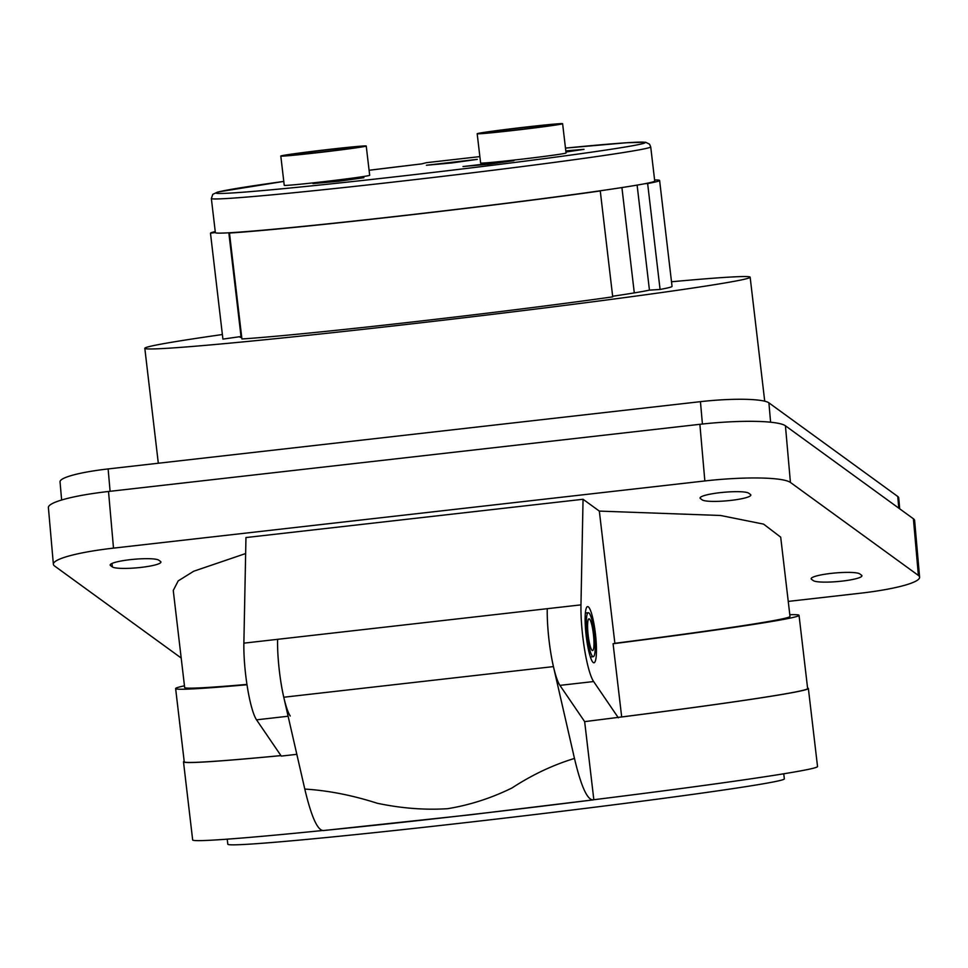 <?xml version="1.0" encoding="UTF-8"?>
<svg xmlns="http://www.w3.org/2000/svg" width="968" height="968" viewBox="0 0 968 968"><rect width="100%" height="100%" fill="white"/><g stroke="black" fill="none" stroke-linecap="round" stroke-linejoin="round"><path stroke-width="1.45" d="M229.476 233.058A226.113 5.13 -6.7 0 0 600.269 190.95L612.72 296.849A226.113 5.13 -6.7 0 1 241.915 338.969L229.476 233.058L236.216 232.344M600.269 190.95L592.9 191.821M647.64 183.545A226.113 5.13 -6.7 0 0 659.607 180.471L672.046 286.371A226.113 5.13 -6.7 0 1 660.079 289.456L647.64 183.545L644.724 183.738M659.607 180.471A226.113 5.13 -6.7 0 0 654.598 179.987M215.235 231.594A226.113 5.13 -6.7 0 0 210.479 233.203L215.344 232.514M241.746 337.529A208.906 4.743 173.3 0 1 240.003 337.13A208.906 4.743 173.3 0 1 241.02 336.525L222.918 339.115L210.479 233.203M588.931 618.83A15.972 2.662 83.5 0 0 588.169 635.177A15.972 2.662 83.5 0 0 592.597 650.569A15.972 2.662 83.5 0 0 593.432 634.391A15.972 2.662 83.5 0 0 588.992 618.818A15.972 2.662 83.5 0 0 588.931 618.83M588.205 612.732A22.119 3.69 83.5 0 0 587.153 635.359A22.119 3.69 83.5 0 0 593.287 656.667A22.119 3.69 83.5 0 0 594.449 634.27A22.119 3.69 83.5 0 0 588.29 612.708A22.119 3.69 83.5 0 0 588.205 612.732M789.803 614.704A313.85 7.115 173.3 0 1 799.036 615.333L807.639 688.538A313.85 7.115 173.3 0 1 621.686 716.949L584.66 721.632L559.915 685.368A49.15 8.192 -96.5 0 1 547.259 608.691L277.586 639.328A49.15 8.192 83.5 0 0 290.243 715.993M112.361 566.921A24.575 3.654 175 0 0 138.872 567.635A24.575 3.654 175 0 0 160.918 562.021A24.575 3.654 175 0 0 160.519 561.452L158.74 560.157A24.575 3.654 175 0 0 132.217 559.456A24.575 3.654 175 0 0 110.17 565.058A24.575 3.654 175 0 0 110.582 565.627L112.361 566.921L111.949 563.473M748.651 493.16L750.43 494.442A24.575 3.654 -5 0 1 750.829 495.011A24.575 3.654 -5 0 1 728.783 500.625A24.575 3.654 -5 0 1 702.272 499.911L700.493 498.629A24.575 3.654 -5 0 1 700.082 498.06A24.575 3.654 -5 0 1 722.128 492.446A24.575 3.654 -5 0 1 748.651 493.16M861.508 575.173L859.729 573.879A24.575 3.654 175 0 0 833.206 573.165A24.575 3.654 175 0 0 811.172 578.779A24.575 3.654 175 0 0 811.571 579.348L813.35 580.643A24.575 3.654 175 0 0 839.873 581.344A24.575 3.654 175 0 0 861.907 575.73A24.575 3.654 175 0 0 861.508 575.173M788.242 601.406L859.487 593.323A73.725 10.975 175 0 0 919.6 577.182A73.725 10.975 175 0 0 918.39 575.428L790.42 482.439A73.725 10.975 175 0 0 704.849 480.951L113.498 548.13A73.725 10.975 175 0 0 53.373 564.259A73.725 10.975 175 0 0 54.595 566.014L181.197 658.01M799.036 615.333A313.85 7.115 173.3 0 1 613.083 643.744L614.874 643.296A304.751 6.909 173.3 0 0 790.009 616.398L780.692 537.155L763.595 524.124L720.567 515.484L599.337 511.104L583.051 499.27L245.957 537.555L243.876 643.151L277.586 639.328A49.15 8.192 83.5 0 0 283.757 697.238L304.787 789.065C328.176 790.517 352.316 795.248 377.217 803.246C401.43 808.34 424.904 810.155 447.627 808.691C469.855 805.049 491.32 798.128 512.048 787.94C532.11 774.823 552.909 764.998 574.472 758.44L553.43 666.601A49.15 8.192 -96.5 0 1 547.259 608.691L277.586 639.328M245.642 553.551L193.685 571.241L178.185 580.909L173.26 590.468L184.658 687.51A304.751 6.909 173.3 0 0 246.937 684.412M583.051 499.27L580.969 604.867A49.15 8.192 83.5 0 0 593.626 681.545L559.915 685.368M296.837 754.326L281.277 756.093L256.532 719.829A49.15 8.192 -96.5 0 1 243.876 643.151M918.39 575.428L913.405 518.775A73.725 10.975 -5 0 1 914.627 520.53L919.6 577.182M246.985 684.739A313.85 7.115 173.3 0 1 175.631 688.575A313.85 7.115 173.3 0 1 184.464 685.816M280.926 755.597A313.85 7.115 173.3 0 1 184.235 761.78L175.631 688.575M614.874 643.296L599.337 511.104M613.083 643.744L621.686 716.949M618.358 717.808L593.626 681.545M587.491 606.621A28.266 4.707 83.5 0 0 586.148 635.54A28.266 4.707 83.5 0 0 593.977 662.778A28.266 4.707 83.5 0 0 595.465 634.161A28.266 4.707 83.5 0 0 587.6 606.609A28.266 4.707 83.5 0 0 587.491 606.621M913.405 518.775L785.435 425.787L790.42 482.439M660.079 289.456L649.443 290.134A208.906 4.743 173.3 0 1 612.647 296.256M671.502 281.773A304.751 6.909 173.3 0 1 750.152 277.199A304.751 6.909 173.3 0 1 448.293 319.621A304.751 6.909 173.3 0 1 144.813 348.311A304.751 6.909 173.3 0 1 222.386 334.529M61.637 500.02L60.04 481.846A58.987 8.785 -5 0 1 108.126 468.935L700.445 401.659A58.987 8.785 -5 0 1 768.907 402.845L897.76 496.475A58.987 8.785 -5 0 1 898.727 497.879L899.695 508.805M704.849 480.951L699.876 424.311L108.513 491.478L113.498 548.13M53.373 564.259L48.4 507.619A73.725 10.975 -5 0 1 108.513 491.478M699.876 424.311A73.725 10.975 -5 0 1 785.435 425.787M241.02 336.525L228.835 232.804M649.443 290.134L637.113 185.106M215.368 232.659A221.188 5.022 -6.7 0 0 435.624 211.835A221.188 5.022 -6.7 0 0 654.731 181.04L650.714 146.882A221.188 5.022 173.3 0 1 431.619 177.664A221.188 5.022 173.3 0 1 211.351 198.488L215.368 232.659M421.637 163.894L369.086 170.271A216.275 4.913 -6.7 0 1 421.624 163.907L426.38 162.684L479.874 156.61M565.941 152.012L584.019 149.326L565.808 150.899M426.416 165.25L451.766 162.951L477.321 159.369L426.416 165.25M312.991 183.581L338.34 181.294L363.895 177.701L312.991 183.581M463.006 166.544L488.356 164.257L513.911 160.664L463.006 166.544M477.176 133.741L480.624 163.023A43.015 0.98 -6.7 0 0 523.446 158.982A43.015 0.98 -6.7 0 0 566.05 152.992L562.614 123.71A43.015 0.98 -6.7 0 0 523.361 127.34A43.015 0.98 -6.7 0 0 477.756 133.511A43.015 0.98 -6.7 0 0 477.176 133.741A43.015 0.98 -6.7 0 0 520.01 129.688A43.015 0.98 -6.7 0 0 562.614 123.71M280.805 156.042L284.241 185.336A43.015 0.98 -6.7 0 0 327.075 181.282A43.015 0.98 -6.7 0 0 369.679 175.293L366.231 146.011A43.015 0.98 -6.7 0 0 326.978 149.641A43.015 0.98 -6.7 0 0 281.385 155.812A43.015 0.98 -6.7 0 0 280.805 156.042A43.015 0.98 -6.7 0 0 323.639 152A43.015 0.98 -6.7 0 0 366.231 146.011M289.807 154.856A34.412 0.786 -6.7 0 0 289.347 155.037A34.412 0.786 -6.7 0 0 323.614 151.807A34.412 0.786 -6.7 0 0 357.688 147.015A34.412 0.786 -6.7 0 0 326.289 149.919A34.412 0.786 -6.7 0 0 289.807 154.856M486.19 132.555A34.412 0.786 -6.7 0 0 485.73 132.737A34.412 0.786 -6.7 0 0 519.985 129.494A34.412 0.786 -6.7 0 0 554.071 124.715A34.412 0.786 -6.7 0 0 522.672 127.619A34.412 0.786 -6.7 0 0 486.19 132.555M322.32 830.544A314.588 7.139 173.3 0 1 192.668 839.946L183.496 761.864A314.588 7.139 173.3 0 1 184.174 761.296M807.578 688.054A314.588 7.139 173.3 0 1 808.365 688.454L817.536 766.547A314.588 7.139 173.3 0 1 593.832 799.725L584.66 721.632M574.472 758.44C581.102 786.427 587.358 800.246 593.227 799.87L593.832 799.725M323.179 830.58L469.819 814.862L593.227 799.87C495.011 812.212 405.12 822.425 323.554 830.508C317.685 830.871 311.43 817.053 304.787 789.065M280.95 755.621A314.588 7.139 173.3 0 1 183.496 761.864M808.365 688.454A314.588 7.139 173.3 0 1 621.541 716.998M783.741 773.783L784.346 778.853A280.175 6.353 173.3 0 1 780.571 780.365A280.175 6.353 173.3 0 1 483.54 820.574A280.175 6.353 173.3 0 1 227.819 844.229L227.226 839.159M547.259 608.691L580.969 604.867M288.113 716.235L256.532 719.829M108.126 468.935L110.098 491.296M700.445 401.659L702.417 424.02M768.907 402.845L770.601 422.181M897.76 496.475L898.788 508.152M211.351 198.488L212.815 194.302L217.921 191.991L283.781 181.415A216.275 4.913 -6.7 0 0 280.514 188.941A216.275 4.913 -6.7 0 0 591.061 152.23A216.275 4.913 -6.7 0 0 565.481 148.104L626.647 142.744L645.595 142.248L649.54 144.184L650.714 146.882M283.757 697.238L553.43 666.601M764.72 401.188L750.152 277.199M158.316 463.236L144.813 348.311M590.371 656.994L593.287 656.667M585.374 613.046L588.29 612.708M621.916 187.562L634.294 292.893"/></g></svg>
